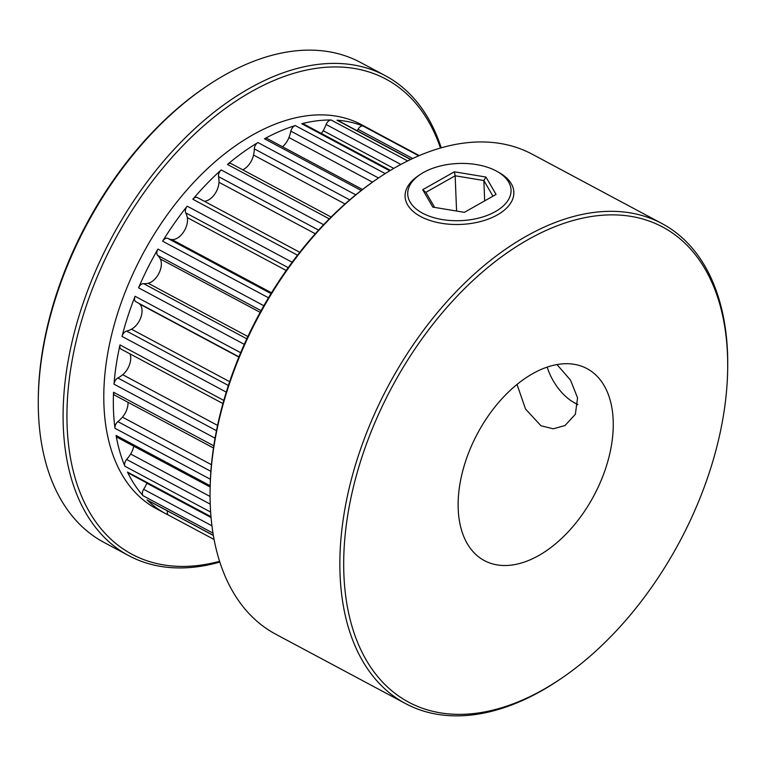 <?xml version="1.0" encoding="UTF-8"?>
<svg xmlns="http://www.w3.org/2000/svg" width="766" height="766" viewBox="0 0 766 766"><rect width="100%" height="100%" fill="white"/><g stroke="black" fill="none" stroke-linecap="round" stroke-linejoin="round"><path stroke-width="1.15" d="M385.298 75.681L360.48 62.419A272.112 164.949 118.1 0 0 223.117 75.939A272.112 164.949 118.1 0 0 204.378 87.784A272.112 164.949 118.1 0 0 38.3 398.512A272.112 164.949 118.1 0 0 103.946 542.395L128.755 555.656A272.112 164.949 -61.9 0 1 74.043 333.679A272.112 164.949 -61.9 0 1 247.935 89.201A272.112 164.949 -61.9 0 1 385.298 75.681A272.112 164.949 -61.9 0 1 441.206 147.828M440.46 148.049A269.393 163.302 118.1 0 0 249.927 92.485A269.393 163.302 118.1 0 0 67.542 397.506A269.393 163.302 118.1 0 0 219.574 561.315M662.054 223.605L532.265 154.234A272.112 164.949 118.1 0 0 394.902 167.754A272.112 164.949 118.1 0 0 376.154 179.598A272.112 164.949 118.1 0 0 210.085 490.326A272.112 164.949 118.1 0 0 275.731 634.21L405.52 703.581A272.112 164.949 -61.9 0 1 350.799 481.603A272.112 164.949 -61.9 0 1 524.691 237.125A272.112 164.949 -61.9 0 1 662.054 223.605A272.112 164.949 -61.9 0 1 727.7 367.489L727.671 369.471A269.393 163.302 118.1 0 0 526.692 240.409A269.393 163.302 118.1 0 0 343.896 574.644A269.393 163.302 118.1 0 0 544.703 688.816A269.393 163.302 118.1 0 0 563.259 677.087A269.393 163.302 118.1 0 0 727.671 369.471M563.259 677.087L561.622 678.216A272.112 164.949 -61.9 0 1 542.883 690.061A272.112 164.949 -61.9 0 1 405.52 703.581M517.031 384.427L525.524 409.034L540.987 425.781L553.291 428.797L565.04 425.513L575.371 414.253L577.554 397.86L570.546 380.185L556.997 364.568M390.43 170.378L303.451 123.891A5.439 3.303 118.1 0 0 301.718 123.738A217.688 131.963 -61.9 0 1 331.065 119.984A5.439 3.303 118.1 0 0 326.134 124.485A27.212 16.498 -61.9 0 1 323.195 130.689A15.1 9.154 -61.9 0 1 321.356 133.456M362.49 189.508L267.152 138.55A5.439 3.303 118.1 0 0 264.481 138.78A217.688 131.963 -61.9 0 1 295.274 125.557A5.439 3.303 118.1 0 0 290.869 131.139A27.212 16.498 -61.9 0 1 288.954 137.516A15.1 9.154 -61.9 0 1 282.52 146.766M331.113 217.056L231.073 163.579A5.439 3.303 118.1 0 0 227.483 164.451A217.688 131.963 -61.9 0 1 257.922 142.543A5.439 3.303 118.1 0 0 254.312 148.882A27.212 16.498 -61.9 0 1 253.536 155.058A15.1 9.154 -61.9 0 1 243.712 169.343A15.1 9.154 -61.9 0 1 242.774 169.832M299.774 252.292L197.322 197.532A5.439 3.303 118.1 0 0 192.86 199.265A217.688 131.963 -61.9 0 1 221.183 169.937A5.439 3.303 118.1 0 0 218.569 176.659A27.212 16.498 -61.9 0 1 218.971 182.279A15.1 9.154 -61.9 0 1 208.725 199.849A15.1 9.154 -61.9 0 1 204.321 201.266M187.297 217.611A15.1 9.154 -61.9 0 1 177.243 238.169A15.1 9.154 -61.9 0 1 171.9 239.576A27.212 16.498 -61.9 0 1 167.84 238.418A5.439 3.303 118.1 0 0 162.631 241.204A217.688 131.963 -61.9 0 1 187.191 206.169A5.439 3.303 118.1 0 0 185.736 212.881A27.212 16.498 -61.9 0 1 187.297 217.611L286.216 270.484M160.333 259.004A15.1 9.154 -61.9 0 1 151.094 282.08A15.1 9.154 -61.9 0 1 148.192 283.267A27.212 16.498 -61.9 0 1 143.596 283.64A5.439 3.303 118.1 0 0 138.56 287.825A217.688 131.963 -61.9 0 1 157.93 249.113A5.439 3.303 118.1 0 0 157.71 255.432A27.212 16.498 -61.9 0 1 160.333 259.004L260.162 312.356M138.723 303.25A27.212 16.498 -61.9 0 1 139.651 304.045A15.1 9.154 -61.9 0 1 141.116 316.626A15.1 9.154 -61.9 0 1 131.8 329.026A15.1 9.154 -61.9 0 1 131.474 329.198A27.212 16.498 -61.9 0 1 126.601 331.084A5.439 3.303 118.1 0 0 122.033 336.418A217.688 131.963 -61.9 0 1 135.084 296.279A5.439 3.303 118.1 0 0 135.86 301.718A5.439 3.303 118.1 0 0 136.118 301.833M130.009 353.892A15.1 9.154 -61.9 0 1 122.723 374.708A27.212 16.498 -61.9 0 1 118.663 377.552A27.212 16.498 -61.9 0 1 117.859 377.992A5.439 3.303 118.1 0 0 114.019 384.168A217.688 131.963 -61.9 0 1 119.994 344.93A5.439 3.303 118.1 0 0 121.143 349.152L222.925 403.548M133.772 446.195A15.1 9.154 -61.9 0 1 130.641 454.018A27.212 16.498 -61.9 0 1 126.639 459.466A5.439 3.303 118.1 0 0 124.868 466.216A217.688 131.963 -61.9 0 1 116.078 435.452A5.439 3.303 118.1 0 0 117.322 437.405L210.133 487.013M146.948 482.992A15.1 9.154 -61.9 0 1 146.852 483.222A27.212 16.498 -61.9 0 1 143.644 489.302A5.439 3.303 118.1 0 0 143.098 495.755A217.688 131.963 -61.9 0 1 127.482 472.057A5.439 3.303 118.1 0 0 128.439 473.101L211.023 517.232M168.577 515.164A217.688 131.963 -61.9 0 1 165.868 513.785A217.688 131.963 -61.9 0 1 147.082 499.93A5.439 3.303 118.1 0 0 147.551 500.275L213.35 535.444M532.054 374.028A108.849 65.981 118.1 0 0 462.501 471.818A108.849 65.981 118.1 0 0 484.39 560.607A108.849 65.981 118.1 0 0 539.331 555.197A108.849 65.981 118.1 0 0 608.884 457.407A108.849 65.981 118.1 0 0 587.005 368.618A108.849 65.981 118.1 0 0 532.054 374.028M368.484 128.477A5.439 3.303 118.1 0 0 368.417 128.439A5.439 3.303 118.1 0 0 368.341 128.401A217.688 131.963 -61.9 0 1 371.089 129.799L361.552 124.705A217.688 131.963 118.1 0 0 251.66 135.515A217.688 131.963 118.1 0 0 112.545 331.094A217.688 131.963 118.1 0 0 156.321 508.681L165.868 513.785M410.787 159.424L337.873 120.454A5.439 3.303 118.1 0 0 337.021 120.214A217.688 131.963 -61.9 0 1 363.228 126.131A5.439 3.303 118.1 0 0 358.038 129.301A27.212 16.498 -61.9 0 1 357.176 130.766M371.089 129.799A217.688 131.963 -61.9 0 1 373.751 131.292M128.018 402.313A15.1 9.154 -61.9 0 1 122.436 417.135A27.212 16.498 -61.9 0 1 117.878 421.626A5.439 3.303 118.1 0 0 114.986 428.29A217.688 131.963 -61.9 0 1 113.54 392.24A5.439 3.303 118.1 0 0 114.843 395.275L213.465 447.986M219.813 562.062A272.112 164.949 -61.9 0 1 128.755 555.656M210.085 490.326L210.114 488.344A269.393 163.302 -61.9 0 1 374.526 180.728L376.154 179.598M38.3 398.512L38.329 396.529A269.393 163.302 -61.9 0 1 202.741 88.913L204.378 87.784M167.409 510.893A5.439 3.303 118.1 0 0 168.549 515.145A5.439 3.303 118.1 0 0 168.616 515.183L214.087 539.484L168.549 515.145M577.842 404.419A40.818 23.315 60.2 0 1 573.858 402.476A40.818 23.315 60.2 0 1 547.183 367.115M495.372 211.608A51.705 28.61 -2.3 0 0 497.23 171.527A51.705 28.61 -2.3 0 0 423.387 172.532A51.705 28.61 -2.3 0 0 420.007 174.629A51.705 28.61 -2.3 0 0 424.067 213.953A51.705 28.61 -2.3 0 0 495.372 211.608M497.23 171.527L499.308 172.714A54.424 30.113 177.7 0 1 513.852 192.151A54.424 30.113 177.7 0 1 497.364 214.901A54.424 30.113 177.7 0 1 438.841 222.791A54.424 30.113 177.7 0 1 405.09 196.517A54.424 30.113 177.7 0 1 418.025 175.979L420.007 174.629M485.95 177.042L496.062 194.42L464.378 212.345L432.809 207.107L422.698 189.719L454.382 171.804L485.95 177.042L483.863 180.537L455.157 175.778L425.886 192.333L434.657 207.414M456.574 211.052L455.157 175.778L454.382 171.804M484.677 200.864L483.863 180.537L492.95 196.173M425.886 192.333L422.698 189.719M323.195 130.689L393.762 168.405M288.954 137.516L372.477 182.155M253.536 155.058L345.035 203.967M218.971 182.279L315.295 233.764M139.651 304.045L238.848 357.061M122.723 374.708L217.563 425.389M116.078 435.452L210.162 485.73M127.482 472.057L210.966 516.677M147.082 499.93L213.331 535.338M264.481 138.78L361.226 190.485M295.274 125.557L385.193 173.614M301.718 123.738L389.75 170.789M331.065 119.984L407.675 160.927M337.021 120.214L410.566 159.519M363.228 126.131L418.772 155.814M368.341 128.401L419.251 155.613L368.417 128.439M143.098 495.755L212.967 533.098M124.868 466.216L210.621 512.052M114.986 428.29L210.391 479.277M113.54 392.24L213.791 445.822M114.019 384.168L215.064 438.171M119.994 344.93L223.806 400.417M122.033 336.418L226.267 392.135M135.084 296.279L240.658 352.705M138.56 287.825L244.297 344.336M157.93 249.113L263.858 305.73M162.631 241.204L268.493 297.783M187.191 206.169L292.152 262.259M192.86 199.265L297.505 255.193M221.183 169.937L323.635 224.697M227.483 164.451L329.294 218.865M257.922 142.543L355.759 194.832M146.852 483.222L211.043 517.529M143.644 489.302L211.933 525.792M130.641 454.018L210.056 496.464M126.639 459.466L210.219 504.133M122.436 417.135L211.435 464.703M117.878 421.626L210.88 471.339M117.859 377.992L216.462 430.693M131.474 329.198L229.656 381.679M126.601 331.084L228.383 385.48M157.71 255.432L261.082 310.68M148.192 283.267L247.868 336.542M143.596 283.64L246.815 338.811M185.736 212.881L288.227 267.66M171.9 239.576L271.509 292.813M167.84 238.418L271.04 293.579M218.569 176.659L318.579 230.116M254.312 148.882L349.727 199.878M290.869 131.139L378.519 177.99M326.134 124.485L400.877 164.441M358.038 129.301L412.702 158.514M135.86 301.718L238.954 356.822M573.858 402.476L577.746 404.687"/></g></svg>
